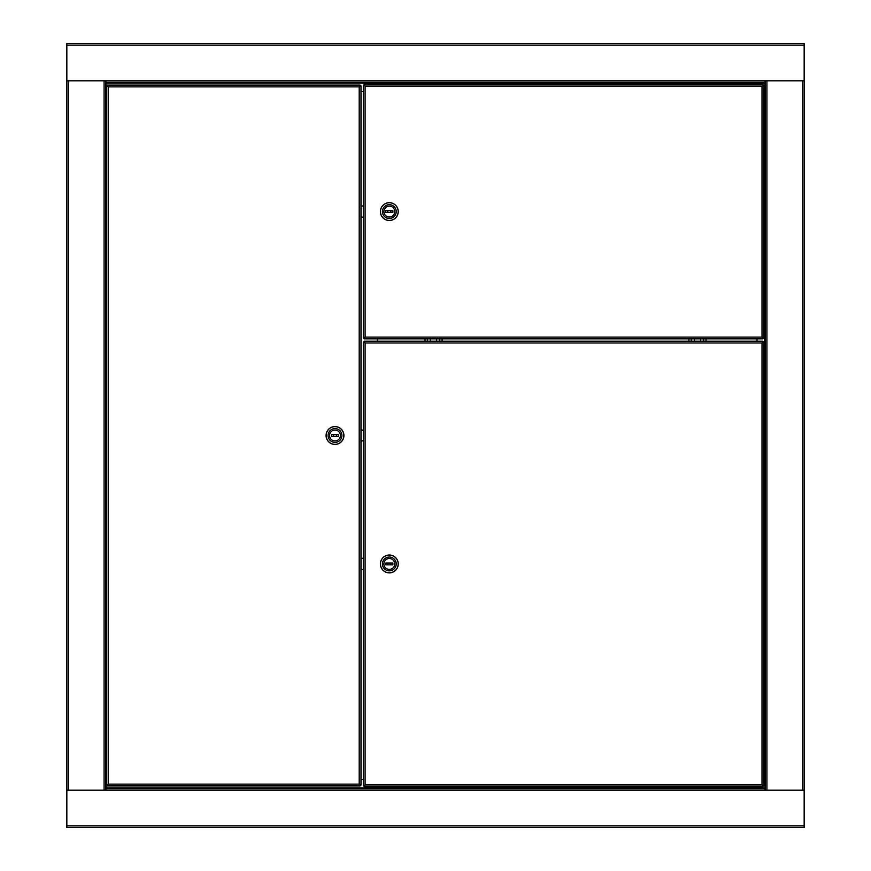 <?xml version="1.0" encoding="UTF-8"?>
<svg xmlns="http://www.w3.org/2000/svg" width="871" height="871" viewBox="0 0 871 871"><rect width="100%" height="100%" fill="white"/><g stroke="black" fill="none" stroke-linecap="round" stroke-linejoin="round"><path stroke-width="1.31" d="M804.162 790.193L804.162 43.55L66.838 43.55L66.838 827.45L804.162 827.45L804.162 790.193L764.967 790.193L764.967 788.647L106.033 788.647L106.033 790.193L764.967 790.193M765.359 790.193L765.359 80.807M756.975 341.203L756.975 338.873M105.641 80.807L105.641 790.193M106.414 91.673L106.033 82.353L764.967 82.353L764.967 80.807L66.838 80.807M106.033 82.353L106.033 80.807M804.162 80.807L764.967 80.807M764.967 82.353L764.967 91.673L763.802 91.673M363.316 91.673L360.986 91.673M763.802 779.327L764.967 779.327L764.967 788.647M66.838 790.193L106.033 790.193M106.033 788.647L106.414 779.327M360.986 779.327L363.316 779.327M377.285 341.203L377.285 338.873M367.976 84.302L369.533 84.302M762.974 84.302L762.016 86.087L762.974 84.302L364.154 84.302L365.101 86.087L364.154 84.302M762.974 338.873L762.016 337.088L762.974 338.873L364.154 338.873L365.101 337.088L363.316 338.035L363.316 85.129L364.1 85.129L365.101 86.087L365.101 337.088L363.316 338.035M364.154 338.873L365.101 337.088L762.016 337.088L763.802 338.035L762.016 337.088L762.016 86.087L763.802 85.129L762.016 86.087L365.101 86.087L363.316 85.129M763.802 338.035L763.802 85.129M394.748 211.588A5.433 5.433 0 0 1 389.315 217.021A5.433 5.433 0 0 1 383.882 211.588A5.433 5.433 0 0 1 389.315 206.155A5.433 5.433 0 0 1 394.748 211.588A5.433 5.433 0 0 1 389.315 217.021A5.433 5.433 0 0 1 383.882 211.588A5.433 5.433 0 0 1 389.315 206.155A5.433 5.433 0 0 1 394.748 211.588M382.413 211.588A6.903 6.903 0 0 1 389.315 204.674A6.903 6.903 0 0 1 396.229 211.588A6.903 6.903 0 0 1 389.315 218.49A6.903 6.903 0 0 1 382.413 211.588M398.167 211.588A8.852 8.852 0 0 0 389.315 202.736A8.852 8.852 0 0 0 380.475 211.588A8.852 8.852 0 0 0 389.315 220.428A8.852 8.852 0 0 0 398.167 211.588M360.986 206.873A3.876 3.876 0 0 1 363.316 205.785M363.316 217.391A3.876 3.876 0 0 1 360.986 216.291M380.398 211.588A8.928 8.928 0 0 1 389.315 202.66A8.928 8.928 0 0 1 398.243 211.588A8.928 8.928 0 0 1 389.315 220.505A8.928 8.928 0 0 1 380.398 211.588M388.052 212.48A1.557 1.557 0 0 1 388.052 210.695M390.589 210.695A1.557 1.557 0 0 1 390.589 212.48M385.744 210.695L385.744 212.48L392.886 212.48L392.886 210.695L385.744 210.695M107.253 785.925L108.2 784.14L107.253 785.925L360.159 785.925L359.2 784.14L360.159 785.925M107.253 85.075L108.2 86.86L107.253 85.075L360.159 85.075L359.2 86.86L360.986 85.902L359.2 86.86L108.2 86.86L108.2 784.14L106.414 785.098L106.414 85.902L108.2 86.86L106.414 85.902M360.159 85.075L359.2 86.86L359.2 784.14L360.986 785.098L359.2 784.14L108.2 784.14L106.414 785.098M360.986 785.098L360.986 85.902M329.554 435.5A5.433 5.433 0 0 1 334.987 430.067A5.433 5.433 0 0 1 340.419 435.5A5.433 5.433 0 0 1 334.987 440.933A5.433 5.433 0 0 1 329.554 435.5A5.433 5.433 0 0 1 334.987 430.067A5.433 5.433 0 0 1 340.419 435.5A5.433 5.433 0 0 1 334.987 440.933A5.433 5.433 0 0 1 329.554 435.5M341.9 435.5A6.903 6.903 0 0 1 334.987 442.403A6.903 6.903 0 0 1 328.084 435.5A6.903 6.903 0 0 1 334.987 428.597A6.903 6.903 0 0 1 341.9 435.5M326.146 435.5A8.852 8.852 0 0 0 334.987 444.352A8.852 8.852 0 0 0 343.838 435.5A8.852 8.852 0 0 0 334.987 426.648A8.852 8.852 0 0 0 326.146 435.5M363.316 440.214A3.876 3.876 0 0 1 360.986 441.303M360.986 429.697A3.876 3.876 0 0 1 363.316 430.786M343.914 435.5A8.928 8.928 0 0 1 334.987 444.428A8.928 8.928 0 0 1 326.07 435.5A8.928 8.928 0 0 1 334.987 426.572A8.928 8.928 0 0 1 343.914 435.5M336.26 434.607A1.557 1.557 0 0 1 336.26 436.393M333.724 436.393A1.557 1.557 0 0 1 333.724 434.607M338.558 436.393L338.558 434.607L331.416 434.607L331.416 436.393L338.558 436.393M367.976 786.698L371.079 786.698M749.06 786.698L752.163 786.698M762.974 341.203L762.016 342.989L762.974 341.203L364.154 341.203L365.101 342.989L364.154 341.203M762.974 786.698L762.016 784.913L762.974 786.698L364.154 786.698L365.101 784.913L363.316 785.871L363.316 342.031L364.1 342.031L365.101 342.989L365.101 784.913L363.316 785.871M364.154 786.698L365.101 784.913L762.016 784.913L763.802 785.871L762.016 784.913L762.016 342.989L763.802 342.031L762.016 342.989L365.101 342.989L363.316 342.031M763.802 785.871L763.802 342.031M394.748 563.951A5.433 5.433 0 0 1 389.315 569.384A5.433 5.433 0 0 1 383.882 563.951A5.433 5.433 0 0 1 389.315 558.518A5.433 5.433 0 0 1 394.748 563.951A5.433 5.433 0 0 1 389.315 569.384A5.433 5.433 0 0 1 383.882 563.951A5.433 5.433 0 0 1 389.315 558.518A5.433 5.433 0 0 1 394.748 563.951M382.413 563.951A6.903 6.903 0 0 1 389.315 557.048A6.903 6.903 0 0 1 396.229 563.951A6.903 6.903 0 0 1 389.315 570.853A6.903 6.903 0 0 1 382.413 563.951M398.167 563.951A8.852 8.852 0 0 0 389.315 555.099A8.852 8.852 0 0 0 380.475 563.951A8.852 8.852 0 0 0 389.315 572.802A8.852 8.852 0 0 0 398.167 563.951M360.986 559.236A3.876 3.876 0 0 1 363.316 558.148M363.316 569.754A3.876 3.876 0 0 1 360.986 568.665M380.398 563.951A8.928 8.928 0 0 1 389.315 555.023A8.928 8.928 0 0 1 398.243 563.951A8.928 8.928 0 0 1 389.315 572.878A8.928 8.928 0 0 1 380.398 563.951M388.052 564.843A1.557 1.557 0 0 1 388.052 563.058M390.589 563.058A1.557 1.557 0 0 1 390.589 564.843M385.744 563.058L385.744 564.843L392.886 564.843L392.886 563.058L385.744 563.058M436.665 341.203L436.665 338.873M430.459 341.203L430.459 338.873M425.026 341.203L425.026 338.873M442.098 341.203L442.098 338.873M700.556 341.203L700.556 338.873M694.339 341.203L694.339 338.873M688.907 341.203L688.907 338.873L688.907 341.203M705.989 341.203L705.989 338.873M802.616 790.193L802.616 80.807M766.916 790.193L766.916 80.807M764.586 779.327L764.586 91.673M68.384 80.807L68.384 790.193M104.085 80.807L104.085 790.193M804.162 45.107L66.838 45.107M764.967 83.137L106.033 83.137M66.838 825.893L804.162 825.893M106.033 787.863L764.967 787.863M439.768 341.203L439.768 338.873M427.345 341.203L427.345 338.873M703.659 341.203L703.659 338.873M691.236 341.203L691.236 338.873"/></g></svg>
